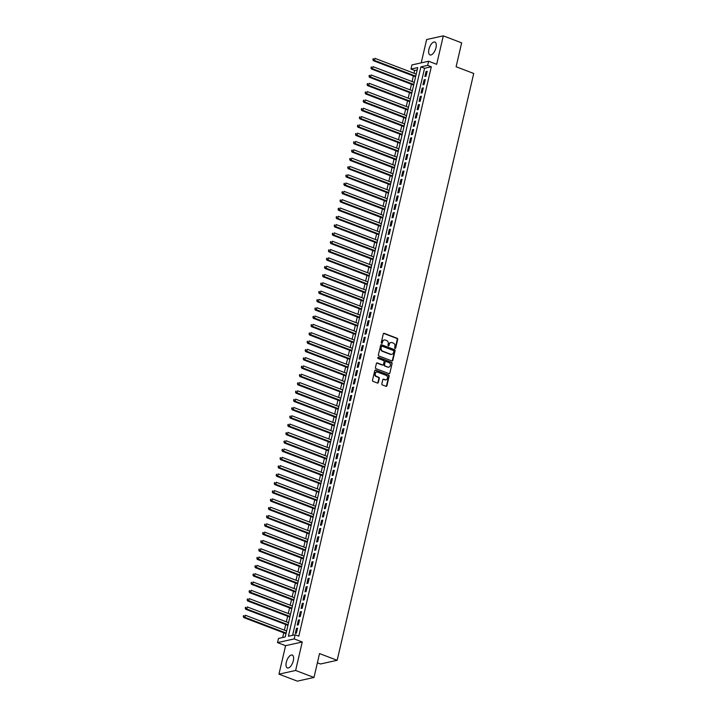 <?xml version="1.0" encoding="UTF-8"?>
<svg xmlns="http://www.w3.org/2000/svg" width="717" height="717" viewBox="0 0 717 717"><rect width="100%" height="100%" fill="white"/><g stroke="black" fill="none" stroke-linecap="round" stroke-linejoin="round"><path stroke-width="1.08" d="M395.049 348.435A0.609 0.52 77.5 0 0 395.685 348.059L397.702 339.392A0.869 0.735 77.5 0 0 397.173 338.299L384.204 333.351A0.869 0.735 77.5 0 0 383.29 333.889L381.274 342.556A0.609 0.52 77.5 0 0 382.286 342.941L382.546 341.821A2.769 2.366 77.5 0 1 385.459 340.091L386.535 340.503A2.769 2.366 77.5 0 1 388.238 343.99L387.978 345.119A0.609 0.52 77.5 0 0 388.981 345.504L389.241 344.375A2.769 2.366 77.5 0 1 392.163 342.645L393.239 343.058A2.769 2.366 77.5 0 1 394.942 346.553L394.682 347.673A0.609 0.52 77.5 0 0 395.049 348.435M395.076 348.444A0.609 0.52 77.5 0 0 395.237 348.157L397.254 339.491A0.869 0.735 77.5 0 0 396.725 338.397L383.747 333.45A0.869 0.735 77.5 0 0 383.613 333.414M381.668 343.335A0.609 0.52 77.5 0 0 381.829 343.04L382.546 341.821M388.372 345.89A0.609 0.52 77.5 0 0 388.533 345.603L389.241 344.375M293.325 660.724A6.883 3.137 -69.1 0 0 292.267 655.069A6.883 3.137 -69.1 0 0 286.298 662.275A6.883 3.137 -69.1 0 0 287.356 667.93A6.883 3.137 -69.1 0 0 293.325 660.724M435.972 47.725A6.883 3.137 -69.1 0 0 434.914 42.061A6.883 3.137 -69.1 0 0 428.945 49.276A6.883 3.137 -69.1 0 0 430.012 54.931A6.883 3.137 -69.1 0 0 435.972 47.725M381.829 383.837A0.869 0.735 77.5 0 0 382.358 384.921L385.997 386.311A0.869 0.735 77.5 0 0 386.911 385.773L389.152 376.147A0.869 0.735 77.5 0 0 388.623 375.054L375.645 370.106A0.869 0.735 77.5 0 0 374.74 370.644L372.499 380.27A0.869 0.735 77.5 0 0 373.028 381.363L377.429 383.039A0.869 0.735 77.5 0 0 378.334 382.502L379.293 378.379A0.869 0.735 77.5 0 0 378.764 377.285L376.586 376.461A2.321 1.981 77.5 0 1 377.599 372.096L386.14 375.35A2.321 1.981 77.5 0 1 385.119 379.714L383.703 379.168A0.869 0.735 77.5 0 0 382.788 379.714L381.829 383.837M295.144 634.76L294.176 638.91L277.515 642.602L278.483 638.444L285.241 636.947L417.733 67.586L410.975 69.074L411.943 64.924L428.605 61.241L427.637 65.39L420.888 66.887L288.386 636.248L295.144 634.76L298.819 636.158L431.311 66.798L427.637 65.39M428.605 61.241L436.68 64.315L443.303 35.85L461.658 42.85L456.102 66.753L473.722 73.475L337.16 660.294L319.54 653.572L313.983 677.466L295.628 670.467L302.251 641.993L294.176 638.91M391.903 360.938A0.869 0.735 77.5 0 0 392.817 360.4L395.058 350.774A0.869 0.735 77.5 0 0 394.52 349.681L381.552 344.734A0.869 0.735 77.5 0 0 380.646 345.271L378.406 354.897A0.869 0.735 77.5 0 0 378.935 355.99L391.903 360.938M392.1 363.456L389.86 373.082A0.869 0.735 77.5 0 1 388.955 373.629L375.977 368.672A0.869 0.735 77.5 0 1 375.448 367.588L376.407 363.465A0.869 0.735 77.5 0 1 377.321 362.927L382.582 364.935A0.869 0.735 77.5 0 0 383.487 364.388L384.124 361.655A0.869 0.735 77.5 0 0 383.595 360.57L378.119 358.473A0.609 0.52 77.5 0 1 378.388 357.335L391.572 362.363A0.869 0.735 77.5 0 1 392.1 363.456L389.86 373.082M313.983 677.466L297.322 681.15L278.967 674.15L295.628 670.467M443.303 35.85L426.642 39.534L421.211 62.872M426.015 76.244L427.171 71.252L426.05 71.503L424.885 76.495L426.015 76.244M424.079 84.552L425.244 79.569L424.114 79.82L422.958 84.803L424.079 84.552M422.143 92.869L423.308 87.877L422.179 88.128L421.022 93.12L422.143 92.869M420.216 101.178L421.372 96.195L420.243 96.436L419.087 101.429L420.216 101.178M418.28 109.495L419.436 104.503L418.316 104.754L417.151 109.737L418.28 109.495M416.344 117.803L417.5 112.82L416.38 113.062L415.215 118.054L416.344 117.803M414.408 126.111L415.573 121.128L414.444 121.379L413.288 126.362L414.408 126.111M412.472 134.429L413.637 129.436L412.508 129.687L411.352 134.679L412.472 134.429M410.536 142.737L411.701 137.754L410.572 138.005L409.416 142.988L410.536 142.737M408.609 151.054L409.765 146.062L408.645 146.313L407.48 151.296L408.609 151.054M406.673 159.362L407.83 154.379L406.709 154.621L405.544 159.613L406.673 159.362M404.738 167.67L405.903 162.687L404.773 162.938L403.608 167.921L404.738 167.67M402.802 175.988L403.967 170.996L402.837 171.246L401.681 176.239L402.802 175.988M400.866 184.296L402.031 179.313L400.902 179.564L399.745 184.547L400.866 184.296M398.939 192.613L400.095 187.621L398.966 187.872L397.81 192.855L398.939 192.613M397.003 200.921L398.159 195.938L397.039 196.18L395.874 201.172L397.003 200.921M395.067 209.23L396.223 204.246L395.103 204.497L393.938 209.481L395.067 209.23M393.131 217.547L394.296 212.555L393.167 212.806L392.011 217.798L393.131 217.547M391.195 225.855L392.36 220.872L391.231 221.123L390.075 226.106L391.195 225.855M389.268 234.172L390.424 229.18L389.295 229.431L388.139 234.414L389.268 234.172M387.332 242.48L388.489 237.497L387.368 237.739L386.203 242.731L387.332 242.48M385.396 250.789L386.553 245.806L385.432 246.056L384.267 251.04L385.396 250.789M383.461 259.106L384.626 254.114L383.496 254.365L382.331 259.357L383.461 259.106M381.525 267.414L382.69 262.431L381.561 262.682L380.404 267.665L381.525 267.414M379.589 275.731L380.754 270.739L379.625 270.99L378.468 275.973L379.589 275.731M377.662 284.04L378.818 279.056L377.698 279.298L376.533 284.291L377.662 284.04M375.726 292.357L376.882 287.365L375.762 287.616L374.597 292.599L375.726 292.357M373.79 300.665L374.955 295.673L373.826 295.924L372.661 300.916L373.79 300.665M371.854 308.973L373.019 303.99L371.89 304.241L370.734 309.224L371.854 308.973M369.918 317.29L371.083 312.298L369.954 312.549L368.798 317.541L369.918 317.29M367.991 325.599L369.147 320.616L368.018 320.858L366.862 325.85L367.991 325.599M366.055 333.916L367.212 328.924L366.091 329.175L364.926 334.158L366.055 333.916M364.119 342.224L365.276 337.241L364.155 337.483L362.99 342.475L364.119 342.224M362.184 350.532L363.349 345.549L362.219 345.8L361.063 350.783L362.184 350.532M360.248 358.85L361.413 353.857L360.284 354.108L359.127 359.1L360.248 358.85M358.312 367.158L359.477 362.175L358.348 362.426L357.191 367.409L358.312 367.158M356.385 375.475L357.541 370.483L356.421 370.734L355.256 375.717L356.385 375.475M354.449 383.783L355.605 378.8L354.485 379.042L353.32 384.034L354.449 383.783M352.513 392.091L353.678 387.108L352.549 387.359L351.384 392.342L352.513 392.091M350.577 400.409L351.742 395.417L350.613 395.667L349.457 400.66L350.577 400.409M348.641 408.717L349.806 403.734L348.677 403.985L347.521 408.968L348.641 408.717M346.714 417.034L347.87 412.042L346.741 412.293L345.585 417.276L346.714 417.034M344.778 425.342L345.935 420.359L344.814 420.601L343.649 425.593L344.778 425.342M342.843 433.651L343.999 428.667L342.878 428.918L341.713 433.902L342.843 433.651M340.907 441.968L342.072 436.976L340.942 437.227L339.786 442.219L340.907 441.968M338.971 450.276L340.136 445.293L339.007 445.544L337.85 450.527L338.971 450.276M337.044 458.593L338.2 453.601L337.071 453.852L335.915 458.835L337.044 458.593M335.108 466.901L336.264 461.918L335.144 462.16L333.979 467.152L335.108 466.901M333.172 475.219L334.328 470.227L333.208 470.477L332.043 475.461L333.172 475.219M331.236 483.527L332.401 478.535L331.272 478.786L330.107 483.778L331.236 483.527M329.3 491.835L330.465 486.852L329.336 487.103L328.18 492.086L329.3 491.835M327.364 500.152L328.529 495.16L327.4 495.411L326.244 500.403L327.364 500.152M325.437 508.461L326.593 503.477L325.473 503.719L324.308 508.712L325.437 508.461M323.501 516.778L324.658 511.786L323.537 512.037L322.372 517.02L323.501 516.778M321.566 525.086L322.731 520.103L321.601 520.345L320.436 525.337L321.566 525.086M319.63 533.394L320.795 528.411L319.665 528.662L318.509 533.645L319.63 533.394M317.694 541.711L318.859 536.719L317.73 536.97L316.573 541.962L317.694 541.711M315.767 550.02L316.923 545.037L315.794 545.287L314.638 550.271L315.767 550.02M313.831 558.337L314.987 553.345L313.867 553.596L312.702 558.579L313.831 558.337M311.895 566.645L313.051 561.662L311.931 561.904L310.766 566.896L311.895 566.645M309.959 574.953L311.124 569.97L309.995 570.221L308.839 575.204L309.959 574.953M308.023 583.271L309.188 578.278L308.059 578.529L306.903 583.521L308.023 583.271M306.096 591.579L307.252 586.596L306.123 586.847L304.967 591.83L306.096 591.579M304.16 599.896L305.317 594.904L304.196 595.155L303.031 600.138L304.16 599.896M302.224 608.204L303.381 603.221L302.26 603.463L301.095 608.455L302.224 608.204M300.289 616.512L301.454 611.529L300.324 611.78L299.159 616.763L300.289 616.512M298.353 624.83L299.518 619.838L298.389 620.088L297.232 625.081L298.353 624.83M431.311 66.798L424.554 68.285L292.599 635.316M296.453 628.406L295.296 633.389L296.417 633.138L297.582 628.155L296.453 628.406L297.438 628.773M417.186 69.916L414.65 70.481L414.005 73.242M413.377 75.948L412.069 81.559M411.441 84.256L410.133 89.867M409.506 92.565L408.206 98.175M407.57 100.882L406.27 106.492M405.643 109.19L404.334 114.801M403.707 117.507L402.398 123.118M401.771 125.816L400.462 131.426M399.835 134.124L398.527 139.734M397.899 142.441L396.6 148.052M395.963 150.749L394.664 156.36M394.036 159.066L392.728 164.677M392.1 167.375L390.792 172.985M390.165 175.683L388.856 181.293M388.229 184L386.929 189.611M386.293 192.308L384.993 197.919M384.366 200.626L383.057 206.236M382.43 208.934L381.121 214.544M380.494 217.251L379.185 222.862M378.558 225.559L377.25 231.17M376.622 233.867L375.323 239.478M374.695 242.185L373.387 247.795M372.759 250.493L371.451 256.103M370.823 258.81L369.515 264.421M368.888 267.118L367.579 272.729M366.952 275.427L365.652 281.037M365.016 283.744L363.716 289.354M363.089 292.052L361.78 297.663M361.153 300.369L359.844 305.98M359.217 308.677L357.908 314.288M357.281 316.986L355.982 322.596M355.345 325.303L354.046 330.913M353.418 333.611L352.11 339.222M351.482 341.928L350.174 347.539M349.546 350.237L348.238 355.847M347.611 358.545L346.302 364.155M345.675 366.862L344.375 372.473M343.739 375.17L342.439 380.781M341.812 383.487L340.503 389.098M339.876 391.796L338.567 397.406M337.94 400.104L336.632 405.723M336.004 408.421L334.705 414.032M334.068 416.729L332.769 422.34M332.141 425.047L330.833 430.657M330.205 433.355L328.897 438.965M328.269 441.672L326.961 447.283M326.334 449.98L325.025 455.591M324.398 458.288L323.098 463.899M322.471 466.606L321.162 472.216M320.535 474.914L319.226 480.524M318.599 483.231L317.29 488.842M316.663 491.539L315.355 497.15M314.727 499.848L313.428 505.458M312.791 508.165L311.492 513.775M310.864 516.473L309.556 522.084M308.928 524.79L307.62 530.401M306.993 533.098L305.684 538.709M305.057 541.407L303.757 547.017M303.121 549.724L301.821 555.334M301.194 558.032L299.885 563.643M299.258 566.349L297.949 571.96M297.322 574.658L296.013 580.268M295.386 582.966L294.078 588.576M293.45 591.283L292.151 596.894M291.514 599.591L290.215 605.202M289.587 607.908L288.279 613.519M287.651 616.217L286.343 621.827M285.716 624.534L284.407 630.144M283.78 632.842L282.695 637.512M317.398 662.795L320.499 663.978L337.16 660.294M302.251 641.993L285.59 645.676L278.967 674.15M285.59 645.676L277.515 642.602M414.65 70.481L410.975 69.074M424.554 68.285L420.888 66.887M426.05 71.503L427.027 71.879M424.114 79.82L425.1 80.187M422.179 88.128L423.164 88.505M420.243 96.436L421.229 96.813M418.316 104.754L419.293 105.13M416.38 113.062L417.357 113.438M414.444 121.379L415.421 121.747M412.508 129.687L413.494 130.064M410.572 138.005L411.558 138.372M408.645 146.313L409.622 146.689M406.709 154.621L407.686 154.997M404.773 162.938L405.75 163.306M402.837 171.246L403.823 171.623M400.902 179.564L401.887 179.931M398.966 187.872L399.952 188.248M397.039 196.18L398.016 196.557M395.103 204.497L396.08 204.874M393.167 212.806L394.144 213.182M391.231 221.123L392.217 221.49M389.295 229.431L390.281 229.807M387.368 237.739L388.345 238.116M385.432 246.056L386.409 246.433M383.496 254.365L384.473 254.741M381.561 262.682L382.546 263.049M379.625 270.99L380.61 271.367M377.698 279.298L378.675 279.675M375.762 287.616L376.739 287.992M373.826 295.924L374.803 296.3M371.89 304.241L372.876 304.608M369.954 312.549L370.94 312.926M368.018 320.858L369.004 321.234M366.091 329.175L367.068 329.551M364.155 337.483L365.132 337.859M362.219 345.8L363.196 346.168M360.284 354.108L361.269 354.485M358.348 362.426L359.334 362.793M356.421 370.734L357.398 371.11M354.485 379.042L355.462 379.418M352.549 387.359L353.526 387.736M350.613 395.667L351.599 396.044M348.677 403.985L349.663 404.352M346.741 412.293L347.727 412.669M344.814 420.601L345.791 420.978M342.878 428.918L343.855 429.295M340.942 437.227L341.919 437.603M339.007 445.544L339.992 445.911M337.071 453.852L338.057 454.228M335.144 462.16L336.121 462.537M333.208 470.477L334.185 470.854M331.272 478.786L332.249 479.162M329.336 487.103L330.322 487.47M327.4 495.411L328.386 495.788M325.473 503.719L326.45 504.096M323.537 512.037L324.514 512.413M321.601 520.345L322.578 520.721M319.665 528.662L320.651 529.029M317.73 536.97L318.715 537.347M315.794 545.287L316.78 545.655M313.867 553.596L314.844 553.972M311.931 561.904L312.908 562.28M309.995 570.221L310.972 570.589M308.059 578.529L309.045 578.906M306.123 586.847L307.109 587.214M304.196 595.155L305.173 595.531M302.26 603.463L303.237 603.839M300.324 611.78L301.301 612.157M298.389 620.088L299.374 620.465M390.729 342.618A2.769 2.366 77.5 0 0 388.793 344.483M384.025 340.055A2.769 2.366 77.5 0 0 382.089 341.919M392.047 360.974A0.869 0.735 77.5 0 0 392.36 360.499L394.601 350.873A0.869 0.735 77.5 0 0 394.072 349.779L381.103 344.832A0.869 0.735 77.5 0 0 380.96 344.796M393.839 351.285A0.609 0.52 77.5 0 0 393.463 350.523L382.08 346.177A0.609 0.52 77.5 0 0 381.444 346.553L381.166 347.736A2.769 2.366 77.5 0 0 382.869 351.231L390.648 354.198A2.769 2.366 77.5 0 0 393.561 352.468L393.839 351.285M381.605 346.266A0.609 0.52 77.5 0 0 380.996 346.652L381.444 346.553M391.625 354.332A2.769 2.366 77.5 0 1 390.2 354.297L382.412 351.33A2.769 2.366 77.5 0 1 380.718 347.835L380.996 346.652M389.098 373.665A0.869 0.735 77.5 0 0 389.412 373.181M382.726 364.971A0.869 0.735 77.5 0 1 382.125 365.034L376.873 363.026A0.869 0.735 77.5 0 0 376.73 362.99M391.652 363.555A0.869 0.735 77.5 0 0 391.123 362.461L377.931 357.433A0.609 0.52 77.5 0 0 377.913 357.425M388.04 367.014A2.321 1.981 77.5 0 0 389.053 362.65L386.042 361.502A0.869 0.735 77.5 0 0 385.137 362.04L384.5 364.774A0.869 0.735 77.5 0 0 385.029 365.867L387.592 367.113A2.321 1.981 77.5 0 0 388.82 367.131M385.45 361.565A0.869 0.735 77.5 0 0 384.688 362.139L385.137 362.04M387.592 367.113L384.581 365.966A0.869 0.735 77.5 0 1 384.052 364.872L384.688 362.139M385.898 379.831A2.321 1.981 77.5 0 1 384.671 379.813L383.245 379.275A0.869 0.735 77.5 0 0 383.102 379.23M376.371 372.078A2.321 1.981 77.5 0 0 376.129 376.559L376.586 376.461M377.563 383.075A0.869 0.735 77.5 0 0 377.886 382.6L378.845 378.477A0.869 0.735 77.5 0 0 378.316 377.384L376.129 376.559M386.14 386.346A0.869 0.735 77.5 0 0 386.463 385.871L388.704 376.246A0.869 0.735 77.5 0 0 388.166 375.152L375.197 370.205A0.869 0.735 77.5 0 0 375.054 370.169M416.218 74.084L374.955 58.346L374.471 60.425L373.342 60.676L415.591 76.791M373.324 59.511L373.521 58.677L372.876 59.61L374.471 60.425L415.735 76.163M373.064 58.776L373.521 58.677M373.342 60.676L372.876 59.61M414.283 82.401L373.019 66.654L372.535 68.733L371.406 68.984L413.655 85.099M371.388 67.819L371.585 66.995L370.94 67.927L372.535 68.733L413.799 84.481M371.128 67.093L371.585 66.995M371.406 68.984L370.94 67.927M412.347 90.709L371.083 74.971L370.599 77.051L369.479 77.293L411.719 93.416M369.452 76.136L369.649 75.303L369.004 76.235L370.599 77.051L411.863 92.789M369.201 75.402L369.649 75.303M369.479 77.293L369.004 76.235M410.42 99.027L369.147 83.28L368.663 85.359L367.543 85.61L409.783 101.724M367.516 84.445L367.713 83.62L367.068 84.543L368.663 85.359L409.936 101.106M367.265 83.719L367.713 83.62M367.543 85.61L367.068 84.543M408.484 107.335L367.221 91.597L366.737 93.676L365.607 93.918L407.856 110.033M365.589 92.762L365.778 91.928L365.132 92.86L366.737 93.676L408 109.414M365.329 92.027L365.778 91.928M365.607 93.918L365.132 92.86M406.548 115.643L365.285 99.905L364.801 101.984L363.671 102.235L405.921 118.35M363.653 101.07L363.842 100.237L363.205 101.169L364.801 101.984L406.064 117.722M363.394 100.335L363.842 100.237M363.671 102.235L363.205 101.169M404.612 123.96L363.349 108.213L362.865 110.293L361.735 110.543L403.985 126.658M361.718 109.378L361.915 108.554L361.269 109.486L362.865 110.293L404.128 126.04M361.458 108.652L361.915 108.554M361.735 110.543L361.269 109.486M402.676 132.269L361.413 116.53L360.929 118.61L359.809 118.861L402.049 134.975M359.782 117.696L359.979 116.862L359.334 117.794L360.929 118.61L402.192 134.348M359.531 116.961L359.979 116.862M359.809 118.861L359.334 117.794M400.74 140.586L359.477 124.839L358.993 126.918L357.873 127.169L400.113 143.283M357.846 126.004L358.043 125.179L357.398 126.102L358.993 126.918L400.265 142.665M357.595 125.278L358.043 125.179M357.873 127.169L357.398 126.102M398.813 148.894L357.55 133.156L357.066 135.235L355.937 135.477L398.186 151.592M355.919 134.321L356.107 133.487L355.462 134.42L357.066 135.235L398.329 150.973M355.659 133.586L356.107 133.487M355.937 135.477L355.462 134.42M396.877 157.211L355.614 141.464L355.13 143.543L354.001 143.794L396.25 159.909M353.983 142.629L354.171 141.796L353.535 142.728L355.13 143.543L396.393 159.282M353.723 141.894L354.171 141.796M354.001 143.794L353.535 142.728M394.942 165.519L353.678 149.781L353.194 151.852L352.065 152.103L394.314 168.217M352.047 150.946L352.244 150.113L351.599 151.045L353.194 151.852L394.458 167.599M351.787 150.212L352.244 150.113M352.065 152.103L351.599 151.045M393.006 173.828L351.742 158.09L351.258 160.169L350.138 160.42L392.378 176.534M350.111 159.255L350.308 158.421L349.663 159.353L351.258 160.169L392.522 175.907M349.851 158.52L350.308 158.421M350.138 160.42L349.663 159.353M391.07 182.145L349.806 166.398L349.322 168.477L348.202 168.728L390.442 184.843M348.175 167.563L348.372 166.738L347.727 167.661L349.322 168.477L390.586 184.224M347.924 166.837L348.372 166.738M348.202 168.728L347.727 167.661M389.143 190.453L347.87 174.715L347.395 176.794L346.266 177.036L388.506 193.16M346.248 175.88L346.436 175.047L345.791 175.979L347.395 176.794L388.659 192.532M345.988 175.145L346.436 175.047M346.266 177.036L345.791 175.979M387.207 198.77L345.944 183.023L345.46 185.103L344.33 185.353L386.58 201.468M344.312 184.188L344.501 183.355L343.855 184.287L345.46 185.103L386.723 200.841M344.052 183.462L344.501 183.355M344.33 185.353L343.855 184.287M385.271 207.079L344.008 191.34L343.524 193.411L342.394 193.662L384.644 209.776M342.376 192.506L342.565 191.672L341.928 192.604L343.524 193.411L384.787 209.158M342.117 191.771L342.565 191.672M342.394 193.662L341.928 192.604M383.335 215.387L342.072 199.649L341.588 201.728L340.458 201.979L382.708 218.093M340.441 200.814L340.638 199.98L339.992 200.912L341.588 201.728L382.851 217.466M340.181 200.079L340.638 199.98M340.458 201.979L339.992 200.912M381.399 223.704L340.136 207.957L339.652 210.036L338.532 210.287L380.772 226.402M338.505 209.122L338.702 208.297L338.057 209.221L339.652 210.036L380.915 225.783M338.254 208.396L338.702 208.297M338.532 210.287L338.057 209.221M379.472 232.012L338.2 216.274L337.716 218.353L336.596 218.595L378.836 234.719M336.569 217.439L336.766 216.606L336.121 217.538L337.716 218.353L378.988 234.092M336.318 216.704L336.766 216.606M336.596 218.595L336.121 217.538M377.536 240.329L336.273 224.582L335.789 226.662L334.66 226.913L376.909 243.027M334.642 225.747L334.83 224.914L334.185 225.846L335.789 226.662L377.052 242.4M334.382 225.021L334.83 224.914M334.66 226.913L334.185 225.846M375.6 248.638L334.337 232.9L333.853 234.97L332.724 235.221L374.973 251.335M332.706 234.065L332.894 233.231L332.258 234.163L333.853 234.97L375.116 250.717M332.446 233.33L332.894 233.231M332.724 235.221L332.258 234.163M373.665 256.946L332.401 241.208L331.917 243.287L330.788 243.538L373.037 259.653M330.77 242.373L330.967 241.539L330.322 242.471L331.917 243.287L373.181 259.025M330.51 241.638L330.967 241.539M330.788 243.538L330.322 242.471M371.729 265.263L330.465 249.516L329.981 251.595L328.861 251.846L371.101 267.961M328.834 250.681L329.031 249.857L328.386 250.789L329.981 251.595L371.245 267.342M328.583 249.955L329.031 249.857M328.861 251.846L328.386 250.789M369.793 273.571L328.529 257.833L328.045 259.913L326.925 260.154L369.165 276.278M326.898 258.998L327.095 258.165L326.45 259.097L328.045 259.913L369.318 275.651M326.647 258.263L327.095 258.165M326.925 260.154L326.45 259.097M367.866 281.889L326.602 266.141L326.118 268.221L324.989 268.472L367.238 284.586M324.971 267.307L325.159 266.473L324.514 267.405L326.118 268.221L367.382 283.959M324.711 266.581L325.159 266.473M324.989 268.472L324.514 267.405M365.93 290.197L324.667 274.459L324.183 276.529L323.053 276.78L365.303 292.894M323.035 275.624L323.224 274.79L322.578 275.722L324.183 276.529L365.446 292.276M322.775 274.889L323.224 274.79M323.053 276.78L322.578 275.722M363.994 298.505L322.731 282.767L322.247 284.846L321.117 285.097L363.367 301.212M321.099 283.932L321.297 283.098L320.651 284.031L322.247 284.846L363.51 300.584M320.84 283.197L321.297 283.098M321.117 285.097L320.651 284.031M362.058 306.822L320.795 291.075L320.311 293.154L319.182 293.405L361.431 309.52M319.164 292.24L319.361 291.416L318.715 292.348L320.311 293.154L361.574 308.902M318.904 291.514L319.361 291.416M319.182 293.405L318.715 292.348M360.122 315.13L318.859 299.392L318.375 301.472L317.255 301.714L359.495 317.837M317.228 300.557L317.425 299.724L316.78 300.656L318.375 301.472L359.638 317.21M316.977 299.823L317.425 299.724M317.255 301.714L316.78 300.656M358.195 323.448L316.923 307.701L316.439 309.78L315.319 310.031L357.559 326.145M315.292 308.866L315.489 308.041L314.844 308.964L316.439 309.78L357.711 325.527M315.041 308.14L315.489 308.041M315.319 310.031L314.844 308.964M356.259 331.756L314.996 316.018L314.512 318.097L313.383 318.339L355.632 334.454M313.365 317.183L313.553 316.349L312.908 317.281L314.512 318.097L355.775 333.835M313.105 316.448L313.553 316.349M313.383 318.339L312.908 317.281M354.323 340.064L313.06 324.326L312.576 326.405L311.447 326.656L353.696 342.771M311.429 325.491L311.617 324.658L310.981 325.59L312.576 326.405L353.839 342.143M311.169 324.756L311.617 324.658M311.447 326.656L310.981 325.59M352.388 348.381L311.124 332.634L310.64 334.714L309.511 334.964L351.76 351.079M309.493 333.799L309.69 332.975L309.045 333.907L310.64 334.714L351.904 350.461M309.233 333.073L309.69 332.975M309.511 334.964L309.045 333.907M350.452 356.69L309.188 340.951L308.704 343.031L307.584 343.282L349.824 359.396M307.557 342.117L307.754 341.283L307.109 342.215L308.704 343.031L349.968 358.769M307.306 341.382L307.754 341.283M307.584 343.282L307.109 342.215M348.516 365.007L307.252 349.26L306.768 351.339L305.648 351.59L347.888 367.704M305.621 350.425L305.818 349.6L305.173 350.523L306.768 351.339L348.041 367.086M305.37 349.699L305.818 349.6M305.648 351.59L305.173 350.523M346.589 373.315L305.325 357.577L304.842 359.656L303.712 359.898L345.961 376.022M303.694 358.742L303.883 357.908L303.237 358.841L304.842 359.656L346.105 375.394M303.434 358.007L303.883 357.908M303.712 359.898L303.237 358.841M344.653 381.632L303.39 365.885L302.906 367.964L301.776 368.215L344.026 384.33M301.758 367.05L301.947 366.217L301.31 367.149L302.906 367.964L344.169 383.703M301.498 366.324L301.947 366.217M301.776 368.215L301.31 367.149M342.717 389.94L301.454 374.202L300.97 376.273L299.84 376.524L342.09 392.638M299.823 375.367L300.02 374.534L299.374 375.466L300.97 376.273L342.233 392.02M299.563 374.632L300.02 374.534M299.84 376.524L299.374 375.466M340.781 398.249L299.518 382.511L299.034 384.59L297.913 384.841L340.154 400.955M297.887 383.676L298.084 382.842L297.438 383.774L299.034 384.59L340.297 400.328M297.627 382.941L298.084 382.842M297.913 384.841L297.438 383.774M338.845 406.566L297.582 390.819L297.098 392.898L295.978 393.149L338.218 409.264M295.951 391.984L296.148 391.159L295.503 392.082L297.098 392.898L338.361 408.645M295.7 391.258L296.148 391.159M295.978 393.149L295.503 392.082M336.918 414.874L295.646 399.136L295.171 401.215L294.042 401.457L336.282 417.581M294.024 400.301L294.212 399.468L293.567 400.4L295.171 401.215L336.434 416.953M293.764 399.566L294.212 399.468M294.042 401.457L293.567 400.4M334.982 423.191L293.719 407.444L293.235 409.524L292.106 409.774L334.355 425.889M292.088 408.609L292.276 407.776L291.631 408.708L293.235 409.524L334.498 425.262M291.828 407.883L292.276 407.776M292.106 409.774L291.631 408.708M333.047 431.5L291.783 415.761L291.299 417.832L290.17 418.083L332.419 434.197M290.152 416.927L290.34 416.093L289.704 417.025L291.299 417.832L332.563 433.579M289.892 416.192L290.34 416.093M290.17 418.083L289.704 417.025M331.111 439.808L289.847 424.07L289.363 426.149L288.234 426.4L330.483 442.514M288.216 425.235L288.413 424.401L287.768 425.333L289.363 426.149L330.627 441.887M287.956 424.5L288.413 424.401M288.234 426.4L287.768 425.333M329.175 448.125L287.911 432.378L287.427 434.457L286.307 434.708L328.547 450.823M286.28 433.543L286.477 432.718L285.832 433.651L287.427 434.457L328.691 450.204M286.029 432.817L286.477 432.718M286.307 434.708L285.832 433.651M327.248 456.433L285.975 440.695L285.491 442.774L284.371 443.016L326.611 459.14M284.344 441.86L284.541 441.027L283.896 441.959L285.491 442.774L326.764 458.513M284.093 441.125L284.541 441.027M284.371 443.016L283.896 441.959M325.312 464.75L284.049 449.003L283.565 451.083L282.435 451.334L324.684 467.448M282.417 450.168L282.606 449.335L281.96 450.267L283.565 451.083L324.828 466.821M282.157 449.442L282.606 449.335M282.435 451.334L281.96 450.267M323.376 473.059L282.113 457.321L281.629 459.391L280.499 459.642L322.749 475.756M280.481 458.486L280.67 457.652L280.033 458.584L281.629 459.391L322.892 475.138M280.222 457.751L280.67 457.652M280.499 459.642L280.033 458.584M321.44 481.367L280.177 465.629L279.693 467.708L278.563 467.959L320.813 484.074M278.546 466.794L278.743 465.96L278.097 466.892L279.693 467.708L320.956 483.446M278.286 466.059L278.743 465.96M278.563 467.959L278.097 466.892M319.504 489.684L278.241 473.937L277.757 476.016L276.637 476.267L318.877 492.382M276.61 475.102L276.807 474.278L276.162 475.21L277.757 476.016L319.02 491.763M276.359 474.376L276.807 474.278M276.637 476.267L276.162 475.21M317.568 497.992L276.305 482.254L275.821 484.333L274.701 484.575L316.941 500.699M274.674 483.419L274.871 482.586L274.226 483.518L275.821 484.333L317.093 500.072M274.423 482.684L274.871 482.586M274.701 484.575L274.226 483.518M315.641 506.31L274.378 490.562L273.894 492.642L272.765 492.893L315.014 509.007M272.747 491.728L272.935 490.903L272.29 491.826L273.894 492.642L315.157 508.389M272.487 491.002L272.935 490.903M272.765 492.893L272.29 491.826M313.705 514.618L272.442 498.88L271.958 500.959L270.829 501.201L313.078 517.316M270.811 500.045L270.999 499.211L270.363 500.143L271.958 500.959L313.221 516.697M270.551 499.31L270.999 499.211M270.829 501.201L270.363 500.143M311.77 522.926L270.506 507.188L270.022 509.267L268.893 509.518L311.142 525.633M268.875 508.353L269.072 507.519L268.427 508.452L270.022 509.267L311.286 525.005M268.615 507.618L269.072 507.519M268.893 509.518L268.427 508.452M309.834 531.243L268.57 515.496L268.086 517.575L266.957 517.826L309.206 533.941M266.939 516.661L267.136 515.837L266.491 516.769L268.086 517.575L309.35 533.323M266.679 515.935L267.136 515.837M266.957 517.826L266.491 516.769M307.898 539.551L266.634 523.813L266.15 525.893L265.03 526.144L307.27 542.258M265.003 524.978L265.2 524.145L264.555 525.077L266.15 525.893L307.414 541.631M264.752 524.244L265.2 524.145M265.03 526.144L264.555 525.077M305.971 547.869L264.698 532.122L264.214 534.201L263.094 534.452L305.334 550.566M263.067 533.287L263.264 532.462L262.619 533.385L264.214 534.201L305.487 549.948M262.816 532.561L263.264 532.462M263.094 534.452L262.619 533.385M304.035 556.177L262.772 540.439L262.288 542.518L261.158 542.76L303.408 558.875M261.14 541.604L261.329 540.77L260.683 541.702L262.288 542.518L303.551 558.256M260.88 540.869L261.329 540.77M261.158 542.76L260.683 541.702M302.099 564.494L260.836 548.747L260.352 550.826L259.222 551.077L301.472 567.192M259.204 549.912L259.393 549.079L258.756 550.011L260.352 550.826L301.615 566.564M258.945 549.177L259.393 549.079M259.222 551.077L258.756 550.011M300.163 572.802L258.9 557.064L258.416 559.135L257.286 559.385L299.536 575.5M257.269 558.229L257.466 557.396L256.82 558.328L258.416 559.135L299.679 574.882M257.009 557.494L257.466 557.396M257.286 559.385L256.82 558.328M298.227 581.111L256.964 565.372L256.48 567.452L255.36 567.703L297.6 583.817M255.333 566.538L255.53 565.704L254.885 566.636L256.48 567.452L297.743 583.19M255.082 565.803L255.53 565.704M255.36 567.703L254.885 566.636M296.3 589.428L255.028 573.681L254.544 575.76L253.424 576.011L295.664 592.125M253.397 574.846L253.594 574.021L252.949 574.944L254.544 575.76L295.816 591.507M253.146 574.12L253.594 574.021M253.424 576.011L252.949 574.944M294.364 597.736L253.101 581.998L252.617 584.077L251.488 584.319L293.737 600.443M251.47 583.163L251.658 582.329L251.013 583.262L252.617 584.077L293.88 599.815M251.21 582.428L251.658 582.329M251.488 584.319L251.013 583.262M292.428 606.053L251.165 590.306L250.681 592.385L249.552 592.636L291.801 608.751M249.534 591.471L249.722 590.638L249.086 591.57L250.681 592.385L291.944 608.124M249.274 590.745L249.722 590.638M249.552 592.636L249.086 591.57M290.493 614.361L249.229 598.623L248.745 600.694L247.616 600.945L289.865 617.059M247.598 599.788L247.795 598.955L247.15 599.887L248.745 600.694L290.009 616.441M247.338 599.053L247.795 598.955M247.616 600.945L247.15 599.887M288.557 622.67L247.293 606.932L246.809 609.011L245.689 609.262L287.929 625.376M245.662 608.097L245.859 607.263L245.214 608.195L246.809 609.011L288.073 624.749M245.402 607.362L245.859 607.263M245.689 609.262L245.214 608.195M286.621 630.987L245.357 615.24L244.873 617.319L243.753 617.57L285.993 633.685M243.726 616.405L243.923 615.58L243.278 616.503L244.873 617.319L286.137 633.066M243.475 615.679L243.923 615.58M243.753 617.57L243.278 616.503M395.237 348.157L395.685 348.059M381.829 343.04L382.286 342.941M388.533 345.603L388.981 345.504M383.747 333.45L384.204 333.351M396.725 338.397L397.173 338.299M397.254 339.491L397.702 339.392M381.103 344.832L381.552 344.734M394.072 349.779L394.52 349.681M394.601 350.873L395.058 350.774M392.36 360.499L392.817 360.4M380.718 347.835L381.166 347.736M382.412 351.33L382.869 351.231M390.2 354.297L390.648 354.198M376.873 363.026L377.321 362.927M382.125 365.034L382.582 364.935M377.931 357.433L378.388 357.335M391.123 362.461L391.572 362.363M384.052 364.872L384.5 364.774M384.581 365.966L385.029 365.867M383.245 379.275L383.703 379.168M384.671 379.813L385.119 379.714M378.316 377.384L378.764 377.285M378.845 378.477L379.293 378.379M377.886 382.6L378.334 382.502M375.197 370.205L375.645 370.106M388.166 375.152L388.623 375.054M388.704 376.246L389.152 376.147M386.463 385.871L386.911 385.773M390.505 342.654L390.953 342.556M383.801 340.091L384.249 339.992M381.363 346.257L381.82 346.159M391.401 354.395L391.858 354.297M382.511 365.061L382.959 364.962M388.596 367.194L389.044 367.095M385.217 361.574L385.665 361.476M385.683 379.893L386.131 379.795M376.138 372.114L376.586 372.015"/></g></svg>
